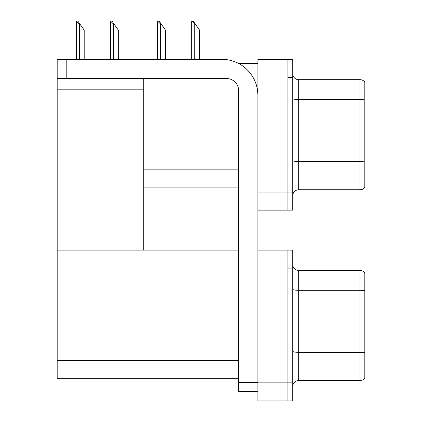 <?xml version="1.0" encoding="UTF-8"?>
<svg xmlns="http://www.w3.org/2000/svg" width="422" height="422" viewBox="0 0 422 422"><rect width="100%" height="100%" fill="white"/><g stroke="black" fill="none" stroke-linecap="round" stroke-linejoin="round"><path stroke-width="0.63" d="M238.715 63.522L257.868 63.522M238.641 169.871L143.707 169.871L143.707 78.539M287.909 250.088L287.909 400.9L292.715 400.9L292.715 250.088L257.868 250.088L257.868 59.312L287.909 59.312L287.909 210.13L257.868 210.13L257.868 192.105L287.909 192.105L287.909 210.13L292.715 210.13L292.715 192.105L287.909 192.105L287.909 77.342L292.715 77.342L292.715 192.105M143.707 187.895L238.641 187.895M57.181 89.839L143.707 89.839L143.707 250.088L57.181 250.088L57.181 59.312L66.196 59.312L66.196 78.539L226.625 78.539A12.016 12.016 0 0 1 238.641 90.561L238.641 382.575L257.868 382.575M257.868 210.13L257.868 400.9L287.909 400.9L287.909 268.112L292.715 268.112M238.641 378.666L57.181 378.666L57.181 250.088L238.641 250.088M292.715 195.766A6.008 6.008 0 0 1 298.723 189.758L360.013 189.758L360.013 79.684L298.723 79.684A6.008 6.008 0 0 1 292.715 73.676A6.008 6.008 0 0 0 298.723 79.684L298.723 189.758M364.819 82.084A6.008 6.008 0 0 0 360.013 79.684A6.008 6.008 0 0 1 364.819 82.084L364.819 187.357A6.008 6.008 0 0 1 360.013 189.758M287.909 59.312L292.715 59.312L292.715 77.342M292.715 98.5A6.008 1.044 0 0 0 298.723 99.545L360.013 99.545A6.008 1.044 180 0 1 364.819 99.961L364.819 100.378M292.715 386.541A6.008 6.008 0 0 1 298.723 380.533L360.013 380.533L360.013 270.455L298.723 270.455A6.008 6.008 0 0 1 292.715 264.446A6.008 6.008 0 0 0 298.723 270.455L298.723 380.533M364.819 272.86A6.008 6.008 0 0 0 360.013 270.455A6.008 6.008 0 0 1 364.819 272.86L364.819 378.128A6.008 6.008 0 0 1 360.013 380.533M364.819 291.148L364.819 290.732L364.819 291.148M192.026 21.1L193.244 21.1L195.349 24.107L194.753 24.107L191.746 21.1L191.746 59.312M199.559 59.312L199.559 30.115L195.349 24.107M157.902 21.1L159.12 21.1L161.22 24.107L160.624 24.107L157.617 21.1L157.617 59.312M165.429 59.312L165.429 30.115L161.22 24.107M110.791 21.1L112.009 21.1L114.114 24.107L113.513 24.107L110.511 21.1L110.511 59.312M118.324 59.312L118.324 30.115L114.114 24.107M76.662 21.1L77.88 21.1L79.985 24.107L79.389 24.107L76.382 21.1L76.382 59.312M84.194 59.312L84.194 30.115L79.985 24.107M257.868 391.584L238.641 391.584L238.641 382.575M257.868 95.367A36.049 36.049 0 0 0 221.814 59.312L66.196 59.312M66.196 78.539L57.181 78.539M257.868 382.875L292.715 382.875M57.181 360.641L238.641 360.641M364.819 161.969A6.008 1.044 180 0 0 360.013 161.552L298.723 161.552A6.008 1.044 0 0 1 292.715 160.508M364.819 290.732A6.008 1.044 180 0 0 360.013 290.315L298.723 290.315A6.008 1.044 0 0 1 292.715 289.27M364.819 352.739A6.008 1.044 180 0 0 360.013 352.323L298.723 352.323A6.008 1.044 0 0 1 292.715 351.278M194.753 59.312L194.753 24.107M160.624 59.312L160.624 24.107M113.513 59.312L113.513 24.107M79.389 59.312L79.389 24.107"/></g></svg>
